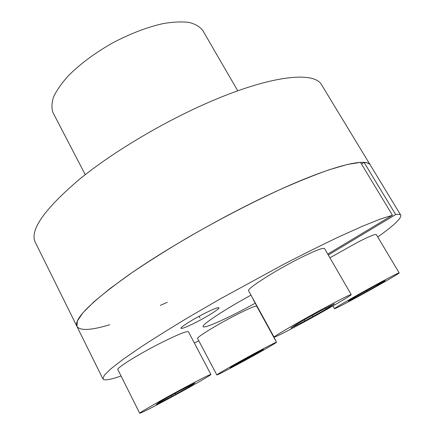 <?xml version="1.0" encoding="UTF-8"?>
<svg xmlns="http://www.w3.org/2000/svg" width="435" height="435" viewBox="0 0 435 435"><rect width="100%" height="100%" fill="white"/><g stroke="black" fill="none" stroke-linecap="round" stroke-linejoin="round"><path stroke-width="0.65" d="M361.512 164.06L364.095 162.402C367.352 162.674 369.435 163.576 370.348 165.11C366.77 157.149 330.067 166.067 271.636 193.45C223.633 215.858 166.763 248.352 128.776 274.876C90.79 302.129 73.51 319.306 76.935 326.413L77.359 321.008L82.922 312.781L93.927 301.798L110.392 288.274L131.99 272.653C148.716 261.386 167.143 249.777 187.267 237.831C218.859 219.648 249.614 203.645 279.52 189.812C298.252 181.504 314.886 174.794 329.42 169.688L347.549 164.425L360.49 162.375L392.452 215.233L327.767 254.094M167.317 302.265L160.341 305.392M109.734 324.744C91.1 330.372 80.165 330.932 76.935 326.413L35.278 242.268C29.498 230.311 44.185 209.349 79.355 179.372C114.699 150.51 169.509 118.331 217.364 98.674C275.567 74.592 314.907 71.808 321.617 84.852L400.76 215.2C400.26 214.346 398.574 214.134 395.692 214.569L364.095 162.402M85.249 174.674L53.07 112.79C51.406 108.407 51.575 103.138 53.559 96.972C56.653 90.388 61.569 83.33 68.322 75.793C79.991 64.081 94.629 53.195 112.246 43.13C130.174 33.653 147.215 27.122 163.353 23.55C173.331 21.886 181.933 21.516 189.149 22.435C195.418 24.055 199.959 26.742 202.77 30.493L237.771 90.823M195.864 322.411C187.028 326.854 182.069 328.827 180.987 328.322C179.965 327.473 192.498 319.497 204.396 313.499C213.177 309.106 218.033 307.192 218.957 307.746C219.849 308.703 207.441 316.544 195.864 322.411M255.394 303.135C229.631 317.371 204.086 329.061 203.14 326.647C201.231 325.037 223.362 310.264 250.995 295.137M328.294 255.008L395.692 214.569M392.452 215.233L380.359 219.066L362.899 226.048L340.415 236.134C323.145 244.312 304.228 253.714 283.663 264.333L220.257 298.883L190.149 316.354C171.352 327.626 154.806 337.941 140.5 347.293L122.942 359.435L110.871 368.82L104.291 375.307L102.932 378.928C104.259 380.766 110.3 379.782 121.05 375.981M194.358 343.03L198.811 340.795M258.423 309.328L258.711 309.165M377.749 236.966C393.871 225.542 401.543 218.283 400.76 215.2M256.721 306.229C255.552 305.615 248.39 308.665 235.226 315.375C216.472 324.999 196.093 337.598 197.604 338.506L216.842 374.959C215.803 374.97 236.798 362.98 255.557 352.888C268.71 345.825 275.698 342.269 276.508 342.225L256.721 306.229M216.842 374.959C218.011 374.742 225.248 371.05 238.559 363.888C256.536 354.199 277.155 342.454 276.508 342.225M242.001 361.659L258.504 352.491L263.409 349.349L234.563 364.905L230.186 367.771L242.001 361.659L241.637 360.979M258.504 352.491L258.243 352.013M188.437 331.78C186.713 330.845 177.067 334.798 159.493 343.628C137.759 354.672 116.118 368.249 117.841 369.576L139.706 413.25C138.569 413.141 160.95 400.292 182.716 388.618C200.279 379.233 209.67 374.508 210.888 374.443L188.437 331.78M139.706 413.25C141.544 412.886 151.304 407.965 168.981 398.476C189.731 387.324 211.573 374.829 210.888 374.443M171.733 396.502L190.802 385.888L194.945 382.99L179.552 390.891L159.656 401.973L156.306 404.452L171.733 396.502L171.232 395.524M190.802 385.888L190.486 385.279M324.575 248.581C323.189 247.461 314.994 250.631 299.992 258.091C275.045 270.57 246.052 289.221 248.619 290.814L274.093 337.152C272.364 337.13 302.564 319.649 327.501 306.343C342.476 298.366 350.382 294.451 351.214 294.598L324.575 248.581M274.093 337.152C275.409 337.081 283.729 332.949 299.057 324.744C322.574 312.156 352.165 295.115 351.214 294.598M304.717 321.084L326.299 309.062L334.471 303.826L320.905 310.612L298.247 323.238L290.901 328.044L304.717 321.084L304.098 319.975M326.299 309.062L325.793 308.165M399.178 272.897C398.607 272.816 392.658 275.812 381.337 281.875C360.392 293.098 333.025 308.812 334.515 308.698C335.363 308.649 341.595 305.5 353.204 299.264C373.099 288.579 400.031 273.169 399.178 272.897L376.329 234.59C375.389 233.883 369.244 236.401 357.902 242.137L329.909 257.797M358.875 295.762L377.205 285.572L385.16 280.684L374.888 285.86L355.792 296.474L348.375 301.085L358.875 295.762L358.435 295.006M377.205 285.572L376.808 284.892M253.181 299.492L275.458 340.012M200.029 318.061L199.083 316.288M246.737 358.592L246.553 358.244M175.544 393.767L175.283 393.267M312.586 315.989L312.265 315.424M366.694 290.923L366.471 290.536M102.932 378.928L76.935 326.413M334.515 308.698L332.944 305.946"/></g></svg>
